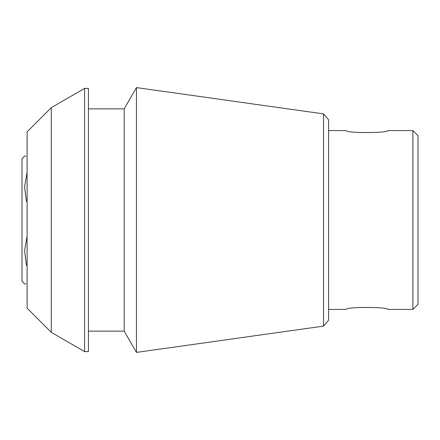 <?xml version="1.0" encoding="UTF-8"?>
<svg xmlns="http://www.w3.org/2000/svg" width="440" height="440" viewBox="0 0 440 440"><rect width="100%" height="100%" fill="white"/><g stroke="black" fill="none" stroke-linecap="round" stroke-linejoin="round"><path stroke-width="0.66" d="M328.581 309.419L346.198 309.419C344.982 306.79 388.834 306.796 387.613 309.419L412.891 309.419L412.891 130.581L387.613 130.581C388.828 133.21 344.971 133.204 346.198 130.581L328.581 130.581M26.004 156.129L24.558 156.129L22 158.686L22 281.314L24.558 283.872L26.004 283.872M27.11 236.154L24.569 250.773L26.45 265.474M27.11 172.282L24.569 186.901L26.45 201.603M51.288 107.651L27.11 131.835L27.11 308.165L51.288 332.349L51.288 107.651L84.596 88.424L84.596 351.577L88.424 351.577L88.424 88.424L84.596 88.424M323.521 326.117L328.581 320.293L328.581 119.708L323.521 113.883L323.521 326.117L136.472 352.402L136.472 87.599L124.196 108.867L124.196 331.133L136.472 352.402M412.891 309.419L418 304.31L418 135.691L412.891 130.581M51.288 332.349L84.596 351.577M88.424 331.133L124.196 331.133M88.424 108.867L124.196 108.867M323.521 113.883L136.472 87.599"/></g></svg>
